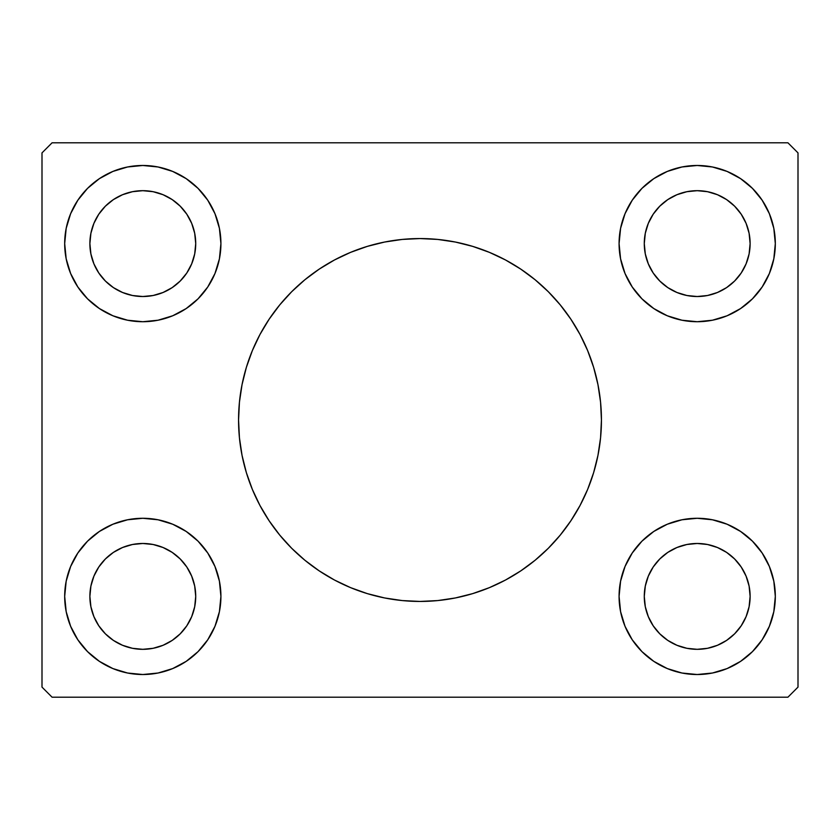 <?xml version="1.0" encoding="UTF-8"?>
<svg xmlns="http://www.w3.org/2000/svg" width="840" height="840" viewBox="0 0 840 840"><rect width="100%" height="100%" fill="white"/><g stroke="black" fill="none" stroke-linecap="round" stroke-linejoin="round"><path stroke-width="1.26" d="M259.896 334.635A181.44 181.44 0 0 0 238.56 420A181.44 181.44 0 0 1 420 238.56A181.44 181.44 0 0 1 601.44 420A181.44 181.44 0 0 0 580.104 334.635M579.936 334.31A181.44 181.44 0 0 0 570.917 319.284M570.801 319.106A181.44 181.44 0 0 0 548.404 291.816M548.184 291.596A181.44 181.44 0 0 0 505.659 260.053M505.397 259.917A181.44 181.44 0 0 0 420.147 238.56M419.853 238.56A181.44 181.44 0 0 0 334.604 259.917M334.341 260.053A181.44 181.44 0 0 0 291.816 291.596M291.596 291.816A181.44 181.44 0 0 0 269.199 319.106M269.084 319.284A181.44 181.44 0 0 0 260.064 334.31M122.546 645.288L132.478 648.301L122.546 645.288L113.4 640.405L105.378 633.822L98.795 625.8L93.912 616.654L90.898 606.722L89.88 596.4A52.92 52.92 0 0 1 142.8 543.48A52.92 52.92 0 0 1 195.72 596.4L194.702 606.722L191.688 616.654L194.702 606.722M122.546 194.712L132.478 191.698L122.546 194.712L113.4 199.595L105.378 206.178L98.795 214.2L93.912 223.346L90.898 233.279L89.88 243.6A52.92 52.92 0 0 1 142.8 190.68A52.92 52.92 0 0 1 195.72 243.6L194.702 233.279L191.688 223.346L194.702 233.279M676.946 292.488L686.879 295.502L676.946 292.488L667.8 287.606L659.778 281.022L653.195 273L648.312 263.855L645.299 253.922L644.28 243.6A52.92 52.92 0 0 1 697.2 190.68A52.92 52.92 0 0 1 750.12 243.6L749.101 253.922L746.088 263.855L749.101 253.922M676.946 547.512L686.879 544.499L676.946 547.512L667.8 552.395L659.778 558.978L653.195 567L648.312 576.146L645.299 586.078L644.28 596.4A52.92 52.92 0 0 1 697.2 543.48A52.92 52.92 0 0 1 750.12 596.4L749.101 586.078L746.088 576.146L749.101 586.078M619.08 596.4A78.12 78.12 0 0 1 697.2 518.28A78.12 78.12 0 0 1 775.32 596.4L773.819 611.635L769.377 626.294L762.153 639.797L752.441 651.641L740.597 661.353L727.094 668.577L712.436 673.019L697.2 674.52L681.965 673.019L667.307 668.577L653.803 661.353L641.96 651.641L632.247 639.797L625.023 626.294L620.582 611.635L619.08 596.4L620.582 581.165L625.023 566.506L632.247 553.004L641.96 541.159L653.803 531.447L667.307 524.223L681.965 519.781L697.2 518.28L712.436 519.781L727.094 524.223L740.597 531.447L752.441 541.159L762.153 553.004L769.377 566.506L773.819 581.165L775.32 596.4A78.12 78.12 0 0 1 697.2 674.52A78.12 78.12 0 0 1 619.08 596.4M619.08 243.6A78.12 78.12 0 0 1 697.2 165.48A78.12 78.12 0 0 1 775.32 243.6L773.819 258.836L769.377 273.494L762.153 286.996L752.441 298.841L740.597 308.553L727.094 315.777L712.436 320.219L697.2 321.72L681.965 320.219L667.307 315.777L653.803 308.553L641.96 298.841L632.247 286.996L625.023 273.494L620.582 258.836L619.08 243.6L620.582 228.365L625.023 213.707L632.247 200.203L641.96 188.359L653.803 178.647L667.307 171.423L681.965 166.982L697.2 165.48L712.436 166.982L727.094 171.423L740.597 178.647L752.441 188.359L762.153 200.203L769.377 213.707L773.819 228.365L775.32 243.6A78.12 78.12 0 0 1 697.2 321.72A78.12 78.12 0 0 1 619.08 243.6M64.68 243.6A78.12 78.12 0 0 1 142.8 165.48A78.12 78.12 0 0 1 220.92 243.6L219.418 258.836L214.977 273.494L207.753 286.996L198.041 298.841L186.197 308.553L172.694 315.777L158.035 320.219L142.8 321.72L127.564 320.219L112.907 315.777L99.404 308.553L87.559 298.841L77.847 286.996L70.623 273.494L66.181 258.836L64.68 243.6L66.181 228.365L70.623 213.707L77.847 200.203L87.559 188.359L99.404 178.647L112.907 171.423L127.564 166.982L142.8 165.48L158.035 166.982L172.694 171.423L186.197 178.647L198.041 188.359L207.753 200.203L214.977 213.707L219.418 228.365L220.92 243.6A78.12 78.12 0 0 1 142.8 321.72A78.12 78.12 0 0 1 64.68 243.6M64.68 596.4A78.12 78.12 0 0 1 142.8 518.28A78.12 78.12 0 0 1 220.92 596.4L219.418 611.635L214.977 626.294L207.753 639.797L198.041 651.641L186.197 661.353L172.694 668.577L158.035 673.019L142.8 674.52L127.564 673.019L112.907 668.577L99.404 661.353L87.559 651.641L77.847 639.797L70.623 626.294L66.181 611.635L64.68 596.4L66.181 581.165L70.623 566.506L77.847 553.004L87.559 541.159L99.404 531.447L112.907 524.223L127.564 519.781L142.8 518.28L158.035 519.781L172.694 524.223L186.197 531.447L198.041 541.159L207.753 553.004L214.977 566.506L219.418 581.165L220.92 596.4A78.12 78.12 0 0 1 142.8 674.52A78.12 78.12 0 0 1 64.68 596.4M787.92 142.8L52.08 142.8L42 152.88L42 687.12L52.08 697.2L787.92 697.2L798 687.12L798 152.88L787.92 142.8L52.08 142.8L42 152.88L42 687.12L52.08 697.2L787.92 697.2L798 687.12L798 152.88L787.92 142.8M580.104 505.365A181.44 181.44 0 0 0 601.44 420L600.569 437.787L597.954 455.395L593.628 472.668L587.633 489.437L580.02 505.533L570.864 520.8L560.259 535.101L548.3 548.3L535.101 560.259L520.8 570.864L505.533 580.02L489.437 587.633L472.668 593.628L455.395 597.954L437.787 600.569L420 601.44L402.213 600.569L384.605 597.954L367.332 593.628L350.564 587.633L334.467 580.02L319.2 570.864L304.899 560.259L291.701 548.3L279.741 535.101L269.136 520.8L259.98 505.533L252.368 489.437L246.372 472.668L242.046 455.395L239.431 437.787L238.56 420L239.431 402.213L242.046 384.605L246.372 367.332L252.368 350.564L259.98 334.467L269.136 319.2L279.741 304.899L291.701 291.701L304.899 279.741L319.2 269.136L334.467 259.98L350.564 252.368L367.332 246.372L384.605 242.046L402.213 239.431L420 238.56L437.787 239.431L455.395 242.046L472.668 246.372L489.437 252.368L505.533 259.98L520.8 269.136L535.101 279.741L548.3 291.701L560.259 304.899L570.864 319.2L580.02 334.467L587.633 350.564L593.628 367.332L597.954 384.605L600.569 402.213L601.44 420A181.44 181.44 0 0 1 420 601.44A181.44 181.44 0 0 1 238.56 420A181.44 181.44 0 0 0 259.896 505.365M620.582 228.365L623.227 218.495M697.2 321.72L687.005 321.048M622.44 266.28L620.582 258.836M142.8 518.28L152.996 518.952M217.56 573.72L219.418 581.165M219.418 611.635L216.773 621.505M142.8 321.72L132.605 321.048M217.56 220.92L219.418 228.365M622.44 619.08L620.582 611.635M697.2 518.28L707.396 518.952M207.753 639.797L204.928 643.766M163.054 547.512L153.122 544.499L163.054 547.512L172.2 552.395L180.222 558.978L186.805 567L191.688 576.146L194.702 586.078L195.72 596.4A52.92 52.92 0 0 1 142.8 649.32A52.92 52.92 0 0 1 89.88 596.4L90.898 586.078L93.912 576.146L90.898 586.078M198.041 298.841L199.469 297.37M207.753 200.203L204.928 196.234M163.054 292.488L153.122 295.502L163.054 292.488L172.2 287.606L180.222 281.022L186.805 273L191.688 263.855L194.702 253.922L195.72 243.6A52.92 52.92 0 0 1 142.8 296.52A52.92 52.92 0 0 1 89.88 243.6L90.898 253.922L93.912 263.855L90.898 253.922M632.247 200.203L635.072 196.234M717.454 194.712L707.522 191.698L717.454 194.712L726.6 199.595L734.622 206.178L741.206 214.2L746.088 223.346L749.101 233.279L750.12 243.6A52.92 52.92 0 0 1 697.2 296.52A52.92 52.92 0 0 1 644.28 243.6L645.299 233.279L648.312 223.346L645.299 233.279M632.247 639.797L635.072 643.766M641.96 541.159L640.532 542.63M717.454 645.288L707.522 648.301L717.454 645.288L726.6 640.405L734.622 633.822L741.206 625.8L746.088 616.654L749.101 606.722L750.12 596.4A52.92 52.92 0 0 1 697.2 649.32A52.92 52.92 0 0 1 644.28 596.4L645.299 606.722L648.312 616.654L645.299 606.722M207.753 553.004L206.293 550.893M172.694 524.223L171.434 523.719M112.907 524.223L110.555 525.242M72.733 630.956L77.847 639.797M163.716 671.664L172.694 668.577M93.912 576.146L98.795 567L105.378 558.978L113.4 552.395L122.546 547.512L132.478 544.499L142.8 543.48L153.122 544.499M191.688 616.654L186.805 625.8L180.222 633.822L172.2 640.405L163.054 645.288L153.122 648.301L142.8 649.32L132.478 648.301M72.733 209.044L77.847 200.203M163.716 168.336L172.694 171.423M207.753 286.996L206.293 289.107M172.694 315.777L171.434 316.281M112.907 315.777L110.555 314.758M191.688 223.346L186.805 214.2L180.222 206.178L172.2 199.595L163.054 194.712L153.122 191.698L142.8 190.68L132.478 191.698M93.912 263.855L98.795 273L105.378 281.022L113.4 287.606L122.546 292.488L132.478 295.502L142.8 296.52L153.122 295.502M767.267 209.044L762.153 200.203M676.284 168.336L667.307 171.423M632.247 286.996L633.707 289.107M667.307 315.777L668.567 316.281M727.094 315.777L729.446 314.758M648.312 223.346L653.195 214.2L659.778 206.178L667.8 199.595L676.946 194.712L686.879 191.698L697.2 190.68L707.522 191.698M746.088 263.855L741.206 273L734.622 281.022L726.6 287.606L717.454 292.488L707.522 295.502L697.2 296.52L686.879 295.502M632.247 553.004L633.707 550.893M667.307 524.223L668.567 523.719M727.094 524.223L729.446 525.242M767.267 630.956L762.153 639.797M676.284 671.664L667.307 668.577M746.088 576.146L741.206 567L734.622 558.978L726.6 552.395L717.454 547.512L707.522 544.499L697.2 543.48L686.879 544.499M648.312 616.654L653.195 625.8L659.778 633.822L667.8 640.405L676.946 645.288L686.879 648.301L697.2 649.32L707.522 648.301M260.064 505.691A181.44 181.44 0 0 0 269.084 520.716M269.199 520.894A181.44 181.44 0 0 0 291.596 548.184M291.816 548.404A181.44 181.44 0 0 0 334.341 579.947M334.604 580.083A181.44 181.44 0 0 0 419.853 601.44M420.147 601.44A181.44 181.44 0 0 0 505.397 580.083M505.659 579.947A181.44 181.44 0 0 0 548.184 548.404M548.404 548.184A181.44 181.44 0 0 0 570.801 520.894M570.917 520.716A181.44 181.44 0 0 0 579.936 505.691M252.368 489.437L253.239 491.505M269.136 520.8L279.741 535.101M560.259 535.101L570.864 520.8M587.633 350.564L586.761 348.495M570.864 319.2L560.259 304.899M279.741 304.899L269.136 319.2"/></g></svg>
